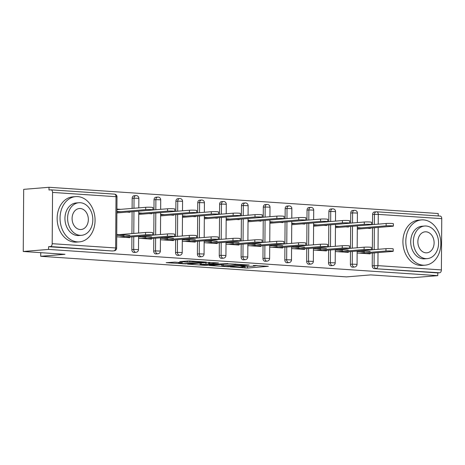 <?xml version="1.0" encoding="UTF-8"?>
<svg xmlns="http://www.w3.org/2000/svg" width="465" height="465" viewBox="0 0 465 465"><rect width="100%" height="100%" fill="white"/><g stroke="black" fill="none" stroke-linecap="round" stroke-linejoin="round"><path stroke-width="0.7" d="M230.233 266.933L247.525 268.049L268.357 266.3L253.402 265.463A5.708 0.419 -179.6 0 1 255.471 265.8A5.708 0.419 -179.6 0 1 254.169 266.061L252.466 266.201A5.708 0.419 -179.6 0 1 244.433 266.201L240.789 266.073L242.846 266.329A5.708 0.419 -179.6 0 1 244.921 266.666A5.708 0.419 -179.6 0 1 243.614 266.922L241.91 267.061A5.708 0.419 -179.6 0 1 233.883 267.061L230.233 266.933M174.834 262.126L166.185 262.679L185.57 263.876L206.402 262.126L189.528 260.923L179.688 261.574L187.285 262.144L193.225 261.865A4.772 0.349 -179.6 0 1 198.52 261.795A4.772 0.349 -179.6 0 1 201.671 262.144A4.772 0.349 -179.6 0 1 200.584 262.359L187.133 263.457A4.772 0.349 -179.6 0 1 181.844 263.527A4.772 0.349 -179.6 0 1 178.688 263.178A4.772 0.349 -179.6 0 1 179.775 262.963L182.425 262.702L174.834 262.126M437.768 275.646L412.449 277.715L370.704 274.902L346.425 276.89L40.722 256.291L65.001 254.303L23.25 251.489L48.569 249.42L437.768 275.646L437.792 272.926L439.64 272.775L374.325 268.654L437.792 272.926M209.36 265.48L228.338 266.759L249.17 265.004L229.786 263.806L209.36 265.48M204.443 265.317L187.569 264.12L208.401 262.365L218.504 262.94L209.407 263.777L214.661 264.196L228.007 263.562L206.954 265.317L204.443 265.317L204.449 264.992M116.738 235.284L124.091 235.778M138.593 236.755L145.946 237.255M160.448 238.231L167.801 238.725M182.303 239.702L189.656 240.196M204.158 241.172L211.511 241.672M226.013 242.649L233.366 243.143M247.874 244.119L255.221 244.613M269.729 245.596L277.082 246.09M291.584 247.066L298.937 247.56M313.439 248.537L320.792 249.037M335.294 250.013L342.647 250.507M40.746 252.669L40.722 256.291M440.035 216.074A2.726 1.726 93.9 0 1 440.198 216.074A2.726 1.726 93.9 0 1 441.75 218.649L441.39 269.915A2.726 1.726 93.9 0 1 439.64 272.775M357.149 251.484L364.502 251.978M438.187 215.94L438.204 213.511L49.005 187.285L23.686 189.354L23.25 251.489M48.569 249.42L48.587 246.7L50.435 246.549A2.726 1.726 -86.1 0 0 52.19 243.689L52.551 192.423A2.726 1.726 -86.1 0 0 50.999 189.848A2.726 1.726 -86.1 0 0 50.836 189.848L48.982 189.999L49.005 187.285M370.332 228.077L370.326 228.507L367.431 228.315M370.157 253.256L370.152 253.873L357.137 252.995M357.318 227.635L361.131 227.891M370.169 251.519L359.98 250.827M131.828 249.595L133.676 249.443A2.726 2.098 -94.7 0 0 135.757 252.297A2.726 2.098 85.3 0 0 136.001 252.297L134.153 252.449A2.726 2.098 -94.7 0 1 133.908 252.454A2.726 2.098 -94.7 0 1 131.828 249.595L131.915 236.883M131.938 233.581L132.089 211.697M132.112 208.401L132.182 198.328A2.726 2.098 -94.7 0 1 134.065 195.753L135.914 195.602A2.726 2.098 85.3 0 0 134.036 198.177L132.182 198.328M52.19 243.689L115.657 247.967A2.726 1.726 -86.1 0 1 113.902 250.827A2.726 2.098 85.3 0 0 114.146 250.827L112.297 250.978A2.726 2.098 -94.7 0 1 112.053 250.978L50.435 246.549M48.587 246.7L112.053 250.978M374.325 268.654A2.726 2.098 -94.7 0 1 372.238 265.794L372.331 253.082M372.355 249.786L372.506 227.897M372.529 224.601L372.599 214.528A2.726 2.098 -94.7 0 1 374.476 211.953L376.33 211.802A2.726 2.098 85.3 0 0 374.447 214.377L372.599 214.528M151.776 213.348L151.77 213.784L148.876 213.586M138.762 212.906L142.569 213.162M151.596 238.533L151.596 239.144L138.582 238.266M151.607 236.79L141.418 236.104M175.538 252.536L177.386 252.385A2.726 2.098 -94.7 0 0 179.473 255.244A2.726 2.098 85.3 0 0 179.711 255.244L177.863 255.395A2.726 2.098 -94.7 0 1 177.618 255.395A2.726 2.098 -94.7 0 1 175.538 252.536L175.625 239.824M175.648 236.528L175.805 214.644M175.828 211.348L175.898 201.269A2.726 2.098 -94.7 0 1 177.775 198.695L179.624 198.543A2.726 2.098 85.3 0 0 177.746 201.118L175.898 201.269M195.486 216.295L195.48 216.725L192.586 216.533M182.472 215.853L186.279 216.109M195.312 241.475L195.306 242.091L182.292 241.213M195.323 239.737L185.134 239.045M219.248 255.483L221.102 255.332A2.726 2.098 -94.7 0 0 223.183 258.191A2.726 2.098 85.3 0 0 223.421 258.191L221.573 258.342A2.726 2.098 -94.7 0 1 221.334 258.342A2.726 2.098 -94.7 0 1 219.248 255.483L219.341 242.771M219.364 239.475L219.515 217.591M219.538 214.295L219.608 204.216A2.726 2.098 -94.7 0 1 221.485 201.641L223.34 201.49A2.726 2.098 85.3 0 0 221.456 204.065L219.608 204.216M239.196 219.242L239.196 219.672L236.296 219.48M226.182 218.794L229.995 219.056M239.022 244.421L239.016 245.038L226.007 244.16M239.033 242.678L228.844 241.992M262.963 258.43L264.812 258.278A2.726 2.098 -94.7 0 0 266.893 261.138A2.726 2.098 85.3 0 0 267.137 261.132L265.288 261.284A2.726 2.098 -94.7 0 1 265.044 261.289A2.726 2.098 -94.7 0 1 262.963 258.43L263.05 245.718M263.074 242.422L263.225 220.538M263.248 217.242L263.318 207.163A2.726 2.098 -94.7 0 1 265.201 204.588L267.05 204.437A2.726 2.098 85.3 0 0 265.172 207.012L263.318 207.163M282.906 222.189L282.906 222.619L280.011 222.421M269.892 221.741L273.705 221.997M282.732 247.368L282.726 247.979L269.717 247.101M282.743 245.625L272.554 244.939M306.673 261.377L308.522 261.225A2.726 2.098 -94.7 0 0 310.608 264.079A2.726 2.098 85.3 0 0 310.847 264.079L308.998 264.23A2.726 2.098 -94.7 0 1 308.754 264.23A2.726 2.098 -94.7 0 1 306.673 261.377L306.761 248.659M306.784 245.363L306.941 223.479M306.958 220.183L307.034 210.104A2.726 2.098 -94.7 0 1 308.911 207.535L310.76 207.384A2.726 2.098 85.3 0 0 308.882 209.953L307.034 210.104M326.622 225.13L326.616 225.566L323.721 225.368M313.608 224.688L317.415 224.944M326.442 250.31L326.442 250.926L313.427 250.048M326.459 248.572L316.27 247.886M350.383 264.318L352.238 264.167A2.726 2.098 -94.7 0 0 354.318 267.026A2.726 2.098 85.3 0 0 354.557 267.026L352.708 267.177A2.726 2.098 -94.7 0 1 352.47 267.177A2.726 2.098 -94.7 0 1 350.383 264.318L350.476 251.606M350.5 248.31L350.651 226.426M350.674 223.13L350.744 213.051A2.726 2.098 -94.7 0 1 352.621 210.476L354.47 210.325A2.726 2.098 85.3 0 0 352.592 212.9L350.744 213.051M348.302 251.786L348.297 252.396L335.282 251.524M348.314 250.042L338.125 249.356M348.477 226.606L348.471 227.036L345.576 226.839M335.463 226.159L339.27 226.414M328.528 262.847L330.377 262.696A2.726 2.098 -94.7 0 0 332.463 265.556A2.726 2.098 85.3 0 0 332.702 265.556L330.853 265.707A2.726 2.098 -94.7 0 1 330.609 265.707A2.726 2.098 -94.7 0 1 328.528 262.847L328.616 250.135M328.639 246.839L328.796 224.955M328.819 221.66L328.889 211.581A2.726 2.098 -94.7 0 1 330.766 209.006L332.615 208.855A2.726 2.098 85.3 0 0 330.737 211.43L328.889 211.581M304.587 248.839L304.587 249.455L291.572 248.577M304.598 247.095L294.409 246.409M304.767 223.659L304.761 224.089L301.866 223.898M291.747 223.212L295.56 223.473M284.818 259.9L286.667 259.749A2.726 2.098 -94.7 0 0 288.748 262.609A2.726 2.098 85.3 0 0 288.992 262.609L287.143 262.76A2.726 2.098 -94.7 0 1 286.899 262.76A2.726 2.098 -94.7 0 1 284.818 259.9L284.906 247.188M284.929 243.893L285.08 222.008M285.103 218.713L285.173 208.634A2.726 2.098 -94.7 0 1 287.056 206.059L288.905 205.908A2.726 2.098 85.3 0 0 287.027 208.483L285.173 208.634M260.877 245.892L260.871 246.508L247.862 245.63M260.888 244.154L250.699 243.468M261.051 220.712L261.051 221.148L258.156 220.951M248.037 220.27L251.85 220.526M241.108 256.959L242.957 256.802A2.726 2.098 -94.7 0 0 245.038 259.662A2.726 2.098 85.3 0 0 245.282 259.662L243.428 259.813A2.726 2.098 -94.7 0 1 243.189 259.813A2.726 2.098 -94.7 0 1 241.108 256.959L241.196 244.241M241.219 240.946L241.37 219.062M241.393 215.766L241.463 205.687A2.726 2.098 -94.7 0 1 243.34 203.118L245.195 202.967A2.726 2.098 85.3 0 0 243.311 205.536L241.463 205.687M217.167 242.951L217.161 243.561L204.147 242.684M217.178 241.207L206.989 240.521M217.341 217.765L217.335 218.201L214.441 218.004M204.327 217.324L208.14 217.579M197.393 254.012L199.247 253.861A2.726 2.098 -94.7 0 0 201.328 256.721A2.726 2.098 85.3 0 0 201.566 256.715L199.718 256.866A2.726 2.098 -94.7 0 1 199.479 256.872A2.726 2.098 -94.7 0 1 197.393 254.012L197.486 241.3M197.509 238.004L197.66 216.115M197.683 212.819L197.753 202.746A2.726 2.098 -94.7 0 1 199.63 200.171L201.479 200.02A2.726 2.098 85.3 0 0 199.601 202.595L197.753 202.746M173.451 240.004L173.451 240.614L160.437 239.742M173.468 238.26L163.279 237.574M173.631 214.824L173.625 215.254L170.731 215.063M160.617 214.377L164.424 214.632M153.683 251.065L155.531 250.914A2.726 2.098 -94.7 0 0 157.618 253.774A2.726 2.098 85.3 0 0 157.856 253.774L156.007 253.925A2.726 2.098 -94.7 0 1 155.763 253.925A2.726 2.098 -94.7 0 1 153.683 251.065L153.77 238.353M153.793 235.058L153.95 213.173M153.973 209.878L154.043 199.799A2.726 2.098 -94.7 0 1 155.92 197.224L157.769 197.073A2.726 2.098 85.3 0 0 155.891 199.648L154.043 199.799M129.741 237.057L129.735 237.673L116.727 236.795M129.752 235.319L116.744 234.441M120.731 209.337L116.918 209.076M129.915 211.877L129.915 212.307L127.021 212.116M116.901 211.436L120.714 211.691M255.477 265.591L256.947 265.469M244.921 266.666L244.921 266.23L245.851 266.271M220.375 264.579L221.846 264.678M225.903 266.526L245.59 265.056L243.428 264.794A5.708 0.419 -179.6 0 0 235.395 264.794L223.142 265.8A5.708 0.419 -179.6 0 0 221.834 266.056A5.708 0.419 -179.6 0 0 223.909 266.393L225.903 266.526M200.136 263.213L198.991 263.138M201.217 264.399A4.772 0.349 -179.6 0 0 200.13 264.614A4.772 0.349 -179.6 0 0 203.281 264.963A4.772 0.349 -179.6 0 0 208.576 264.893L213.72 264.428L208.465 264.01L201.217 264.399L201.229 262.952M386.13 225.845L386.148 223.491A4.086 0.296 0.4 0 1 390.681 223.427A4.086 0.296 0.4 0 1 393.384 223.729L393.367 226.083A4.086 0.296 -179.6 0 0 390.664 225.787A4.086 0.296 -179.6 0 0 386.13 225.845L357.312 228.199M357.69 229.111L392.431 226.269A4.086 0.296 -179.6 0 0 393.367 226.083M386.148 223.491L371.314 224.7M366.042 253.594L392.257 251.449A4.086 0.296 -179.6 0 0 393.192 251.263A4.086 0.296 -179.6 0 0 390.49 250.966A4.086 0.296 -179.6 0 0 385.95 251.024L385.967 248.67A4.086 0.296 0.4 0 1 390.507 248.612A4.086 0.296 0.4 0 1 393.21 248.909L393.192 251.263M371.14 249.885L385.967 248.67M359.736 253.169L385.95 251.024M423.481 219.893A22.704 17.472 85.3 0 0 421.47 219.904A22.704 17.472 85.3 0 0 405.829 242.66A22.704 17.472 85.3 0 0 423.167 265.184A22.704 17.472 85.3 0 0 425.173 265.166A22.704 17.472 85.3 0 0 440.814 242.416A22.704 17.472 85.3 0 0 423.481 219.893M421.47 219.904L418.581 220.143A22.704 17.472 85.3 0 0 402.94 242.899A22.704 17.472 85.3 0 0 420.273 265.416A22.704 17.472 85.3 0 0 422.284 265.405L425.173 265.166M427.318 258.616L424.655 258.831A16.351 12.578 -94.7 0 1 423.208 258.842A16.351 12.578 -94.7 0 1 410.729 242.625A16.351 12.578 -94.7 0 1 421.993 226.246L424.65 226.025A16.351 12.578 85.3 0 0 413.385 242.41A16.351 12.578 85.3 0 0 425.87 258.621A16.351 12.578 85.3 0 0 427.318 258.616A16.351 12.578 85.3 0 0 438.576 242.23A16.351 12.578 85.3 0 0 426.097 226.013A16.351 12.578 85.3 0 0 424.65 226.025M425.911 252.826A10.538 8.108 85.3 0 0 426.841 252.821A10.538 8.108 85.3 0 0 434.101 242.265A10.538 8.108 85.3 0 0 426.056 231.814A10.538 8.108 85.3 0 0 425.126 231.82A10.538 8.108 85.3 0 0 417.866 242.375A10.538 8.108 85.3 0 0 425.911 252.826M77.713 196.596A22.704 17.472 85.3 0 0 75.702 196.608A22.704 17.472 85.3 0 0 60.061 219.358A22.704 17.472 85.3 0 0 77.393 241.881A22.704 17.472 85.3 0 0 79.405 241.87A22.704 17.472 85.3 0 0 95.046 219.114A22.704 17.472 85.3 0 0 77.713 196.596M75.702 196.608L72.813 196.846A22.704 17.472 85.3 0 0 57.172 219.596A22.704 17.472 85.3 0 0 74.505 242.12A22.704 17.472 85.3 0 0 76.516 242.102L79.405 241.87M81.544 235.313L78.887 235.534A16.351 12.578 -94.7 0 1 77.44 235.54A16.351 12.578 -94.7 0 1 64.961 219.329A16.351 12.578 -94.7 0 1 76.219 202.943L78.881 202.728A16.351 12.578 85.3 0 0 67.617 219.108A16.351 12.578 85.3 0 0 80.096 235.325A16.351 12.578 85.3 0 0 81.544 235.313A16.351 12.578 85.3 0 0 92.808 218.934A16.351 12.578 85.3 0 0 80.329 202.717A16.351 12.578 85.3 0 0 78.881 202.728M80.137 229.53A10.538 8.108 85.3 0 0 81.073 229.518A10.538 8.108 85.3 0 0 88.327 218.963A10.538 8.108 85.3 0 0 80.288 208.512A10.538 8.108 85.3 0 0 79.352 208.518A10.538 8.108 85.3 0 0 72.098 219.079A10.538 8.108 85.3 0 0 80.137 229.53M364.275 224.368L364.287 222.014A4.086 0.296 0.4 0 1 368.826 221.956A4.086 0.296 0.4 0 1 371.529 222.258L371.512 224.612A4.086 0.296 -179.6 0 0 368.809 224.31A4.086 0.296 -179.6 0 0 364.275 224.368L335.457 226.728M335.835 227.641L370.576 224.798A4.086 0.296 -179.6 0 0 371.512 224.612M364.287 222.014L349.459 223.229M342.414 222.898L342.432 220.544A4.086 0.296 0.4 0 1 346.971 220.486A4.086 0.296 0.4 0 1 349.674 220.782L349.657 223.142A4.086 0.296 -179.6 0 0 346.954 222.84A4.086 0.296 -179.6 0 0 342.414 222.898L313.602 225.258M313.98 226.164L348.721 223.322A4.086 0.296 -179.6 0 0 349.657 223.142M342.432 220.544L327.604 221.758M320.559 221.427L320.577 219.073A4.086 0.296 0.4 0 1 325.111 219.009A4.086 0.296 0.4 0 1 327.819 219.311L327.802 221.666A4.086 0.296 -179.6 0 0 325.099 221.363A4.086 0.296 -179.6 0 0 320.559 221.427L291.747 223.781M292.125 224.694L326.866 221.852A4.086 0.296 -179.6 0 0 327.802 221.666M320.577 219.073L305.749 220.282M298.704 219.951L298.722 217.597A4.086 0.296 0.4 0 1 303.256 217.539A4.086 0.296 0.4 0 1 305.958 217.841L305.947 220.195A4.086 0.296 -179.6 0 0 303.238 219.893A4.086 0.296 -179.6 0 0 298.704 219.951L269.892 222.311M270.27 223.217L305.011 220.375A4.086 0.296 -179.6 0 0 305.947 220.195M298.722 217.597L283.894 218.812M276.849 218.48L276.867 216.126A4.086 0.296 0.4 0 1 281.401 216.068A4.086 0.296 0.4 0 1 284.103 216.365L284.086 218.719A4.086 0.296 -179.6 0 0 281.383 218.422A4.086 0.296 -179.6 0 0 276.849 218.48L248.037 220.84M248.415 221.747L283.156 218.905A4.086 0.296 -179.6 0 0 284.086 218.719M276.867 216.126L262.039 217.341M344.187 252.123L370.402 249.978A4.086 0.296 -179.6 0 0 371.337 249.792A4.086 0.296 -179.6 0 0 368.635 249.49A4.086 0.296 -179.6 0 0 364.095 249.554L364.112 247.194A4.086 0.296 0.4 0 1 368.646 247.136A4.086 0.296 0.4 0 1 371.355 247.438L371.337 249.792M349.285 248.409L364.112 247.194M337.881 251.699L364.095 249.554M322.332 250.647L348.547 248.502A4.086 0.296 -179.6 0 0 349.482 248.322A4.086 0.296 -179.6 0 0 346.774 248.019A4.086 0.296 -179.6 0 0 342.24 248.078L342.257 245.723A4.086 0.296 0.4 0 1 346.791 245.665A4.086 0.296 0.4 0 1 349.494 245.968L349.482 248.322M327.43 246.938L342.257 245.723M316.026 250.222L342.24 248.078M300.477 249.176L326.692 247.031A4.086 0.296 -179.6 0 0 327.627 246.845A4.086 0.296 -179.6 0 0 324.919 246.549A4.086 0.296 -179.6 0 0 320.385 246.607L320.402 244.253A4.086 0.296 0.4 0 1 324.936 244.189A4.086 0.296 0.4 0 1 327.639 244.491L327.627 246.845M305.575 245.462L320.402 244.253M294.171 248.752L320.385 246.607M278.616 247.706L304.837 245.561A4.086 0.296 -179.6 0 0 305.767 245.375A4.086 0.296 -179.6 0 0 303.064 245.072A4.086 0.296 -179.6 0 0 298.53 245.136L298.547 242.777A4.086 0.296 0.4 0 1 303.081 242.718A4.086 0.296 0.4 0 1 305.784 243.021L305.767 245.375M283.72 243.991L298.547 242.777M272.316 247.281L298.53 245.136M256.761 246.229L282.976 244.084A4.086 0.296 -179.6 0 0 283.912 243.904A4.086 0.296 -179.6 0 0 281.209 243.602A4.086 0.296 -179.6 0 0 276.675 243.66L276.692 241.306A4.086 0.296 0.4 0 1 281.226 241.248A4.086 0.296 0.4 0 1 283.929 241.544L283.912 243.904M261.865 242.521L276.692 241.306M250.461 245.805L276.675 243.66M254.994 217.01L255.012 214.65A4.086 0.296 0.4 0 1 259.546 214.592A4.086 0.296 0.4 0 1 262.248 214.894L262.231 217.248A4.086 0.296 -179.6 0 0 259.528 216.946A4.086 0.296 -179.6 0 0 254.994 217.01L226.176 219.364M226.56 220.276L261.301 217.434A4.086 0.296 -179.6 0 0 262.231 217.248M255.012 214.65L240.184 215.865M234.906 244.759L261.121 242.614A4.086 0.296 -179.6 0 0 262.057 242.428A4.086 0.296 -179.6 0 0 259.354 242.131A4.086 0.296 -179.6 0 0 254.82 242.189L254.832 239.835A4.086 0.296 0.4 0 1 259.371 239.771A4.086 0.296 0.4 0 1 262.074 240.074L262.057 242.428M240.004 241.044L254.832 239.835M228.6 244.334L254.82 242.189M233.139 215.533L233.157 213.179A4.086 0.296 0.4 0 1 237.691 213.121A4.086 0.296 0.4 0 1 240.393 213.423L240.376 215.777A4.086 0.296 -179.6 0 0 237.673 215.475A4.086 0.296 -179.6 0 0 233.139 215.533L204.321 217.893M204.699 218.8L239.44 215.958A4.086 0.296 -179.6 0 0 240.376 215.777M233.157 213.179L218.329 214.394M213.051 243.288L239.266 241.143A4.086 0.296 -179.6 0 0 240.202 240.957A4.086 0.296 -179.6 0 0 237.499 240.655A4.086 0.296 -179.6 0 0 232.965 240.713L232.977 238.359A4.086 0.296 0.4 0 1 237.516 238.301A4.086 0.296 0.4 0 1 240.219 238.603L240.202 240.957M218.149 239.574L232.977 238.359M206.745 242.858L232.965 240.713M211.284 214.063L211.296 211.709A4.086 0.296 0.4 0 1 215.836 211.645A4.086 0.296 0.4 0 1 218.538 211.947L218.521 214.301A4.086 0.296 -179.6 0 0 215.818 214.005A4.086 0.296 -179.6 0 0 211.284 214.063L182.466 216.423M182.844 217.329L217.585 214.487A4.086 0.296 -179.6 0 0 218.521 214.301M211.296 211.709L196.468 212.918M191.196 241.812L217.411 239.667A4.086 0.296 -179.6 0 0 218.347 239.487A4.086 0.296 -179.6 0 0 215.644 239.184A4.086 0.296 -179.6 0 0 211.104 239.243L211.122 236.888A4.086 0.296 0.4 0 1 215.655 236.83A4.086 0.296 0.4 0 1 218.364 237.127L218.347 239.487M196.294 238.103L211.122 236.888M184.89 241.387L211.104 239.243M189.424 212.592L189.441 210.232A4.086 0.296 0.4 0 1 193.981 210.174A4.086 0.296 0.4 0 1 196.683 210.476L196.666 212.831A4.086 0.296 -179.6 0 0 193.963 212.528A4.086 0.296 -179.6 0 0 189.424 212.592L160.611 214.946M160.989 215.859L195.73 213.017A4.086 0.296 -179.6 0 0 196.666 212.831M189.441 210.232L174.613 211.447M169.341 240.341L195.556 238.196A4.086 0.296 -179.6 0 0 196.492 238.01A4.086 0.296 -179.6 0 0 193.783 237.708A4.086 0.296 -179.6 0 0 189.249 237.772L189.267 235.418A4.086 0.296 0.4 0 1 193.8 235.354A4.086 0.296 0.4 0 1 196.509 235.656L196.492 238.01M174.439 236.627L189.267 235.418M163.035 239.917L189.249 237.772M167.569 211.116L167.586 208.762A4.086 0.296 0.4 0 1 172.12 208.704A4.086 0.296 0.4 0 1 174.828 209L174.811 211.36A4.086 0.296 -179.6 0 0 172.108 211.058A4.086 0.296 -179.6 0 0 167.569 211.116L138.756 213.476M139.134 214.382L173.875 211.54A4.086 0.296 -179.6 0 0 174.811 211.36M167.586 208.762L152.758 209.977M147.486 238.865L173.701 236.72A4.086 0.296 -179.6 0 0 174.637 236.54A4.086 0.296 -179.6 0 0 171.928 236.237A4.086 0.296 -179.6 0 0 167.394 236.296L167.412 233.942A4.086 0.296 0.4 0 1 171.945 233.883A4.086 0.296 0.4 0 1 174.648 234.186L174.637 236.54M152.584 235.156L167.412 233.942M141.18 238.44L167.394 236.296M145.714 209.645L145.731 207.291A4.086 0.296 0.4 0 1 150.265 207.227A4.086 0.296 0.4 0 1 152.968 207.53L152.956 209.884A4.086 0.296 -179.6 0 0 150.247 209.587A4.086 0.296 -179.6 0 0 145.714 209.645L116.901 211.999M117.279 212.912L152.02 210.07A4.086 0.296 -179.6 0 0 152.956 209.884M145.731 207.291L116.918 209.645M125.626 237.394L151.846 235.249A4.086 0.296 -179.6 0 0 152.776 235.063A4.086 0.296 -179.6 0 0 150.073 234.767A4.086 0.296 -179.6 0 0 145.539 234.825L145.557 232.471A4.086 0.296 0.4 0 1 150.09 232.413A4.086 0.296 0.4 0 1 152.793 232.709L152.776 235.063M119.342 234.616L145.557 232.471M119.325 236.97L145.539 234.825M441.75 218.649L378.283 214.377L378.214 224.136M378.19 227.431L378.039 249.316M378.016 252.617L377.929 265.643L441.39 269.915M440.198 216.074L376.731 211.796A2.726 2.726 0 0 0 376.33 211.802A2.726 2.098 85.3 0 1 376.569 211.796A2.726 1.726 93.9 0 1 376.731 211.796A2.726 1.726 93.9 0 1 378.283 214.377L374.447 214.377L374.377 224.45M372.238 265.794L377.929 265.643A2.726 1.726 93.9 0 1 376.173 268.503A2.726 2.098 -94.7 0 1 374.093 265.643L374.18 252.931M114.146 250.827A2.726 2.726 0 0 0 116.645 248.13L115.657 247.967L116.012 196.701L52.551 192.423M116.645 248.13L117.006 196.864L116.012 196.701A2.726 1.726 -86.1 0 0 114.466 194.126A2.726 1.726 -86.1 0 0 114.297 194.126M374.203 249.629L374.354 227.745M352.325 251.455L352.238 264.167L357.062 264.329L357.155 251.059M352.522 222.979L352.592 212.9L357.416 213.063A2.726 2.726 0 0 0 354.47 210.325A2.726 2.098 85.3 0 1 354.714 210.325M352.348 248.159L352.499 226.275M332.702 265.556A2.726 2.726 0 0 0 335.207 262.859L330.377 262.696L330.47 249.984M330.493 246.688L330.644 224.804M330.667 221.509L330.737 211.43L335.561 211.587A2.726 2.726 0 0 0 332.615 208.855A2.726 2.098 85.3 0 1 332.859 208.855M310.847 264.079A2.726 2.726 0 0 0 313.352 261.382L308.522 261.225L308.615 248.508M308.632 245.212L308.789 223.328M308.812 220.032L308.882 209.953L313.706 210.116A2.726 2.726 0 0 0 310.76 207.384A2.726 2.098 85.3 0 1 311.004 207.378M288.992 262.609A2.726 2.726 0 0 0 291.491 259.912L286.667 259.749L286.754 247.037M286.777 243.741L286.934 221.857M286.957 218.562L287.027 208.483L291.851 208.645A2.726 2.726 0 0 0 288.905 205.908A2.726 2.098 85.3 0 1 289.143 205.908M267.137 261.132A2.726 2.726 0 0 0 269.636 258.435L264.812 258.278L264.899 245.567M264.922 242.271L265.073 220.387M265.096 217.085L265.172 207.012L269.996 207.169A2.726 2.726 0 0 0 267.05 204.437A2.726 2.098 85.3 0 1 267.288 204.437M245.282 259.662A2.726 2.726 0 0 0 247.781 256.965L242.957 256.802L243.044 244.09M243.067 240.794L243.218 218.91M243.242 215.615L243.311 205.536L248.141 205.699A2.726 2.726 0 0 0 245.195 202.967A2.726 2.098 85.3 0 1 245.433 202.961M223.421 258.191A2.726 2.726 0 0 0 225.926 255.494L221.102 255.332L221.189 242.62M221.212 239.324L221.363 217.44M221.387 214.144L221.456 204.065L226.286 204.228A2.726 2.726 0 0 0 223.34 201.49A2.726 2.098 85.3 0 1 223.578 201.49M201.566 256.715A2.726 2.726 0 0 0 204.071 254.018L199.247 253.861L199.334 241.149M199.357 237.853L199.508 215.963M199.531 212.668L199.601 202.595L204.426 202.752A2.726 2.726 0 0 0 201.479 200.02A2.726 2.098 85.3 0 1 201.723 200.014M179.711 255.244A2.726 2.726 0 0 0 182.216 252.547L177.386 252.385L177.479 239.673M177.502 236.377L177.653 214.493M177.677 211.197L177.746 201.118L182.571 201.281A2.726 2.726 0 0 0 179.624 198.543A2.726 2.098 85.3 0 1 179.868 198.543M157.856 253.774A2.726 2.726 0 0 0 160.361 251.077L155.531 250.914L155.624 238.202M155.647 234.906L155.798 213.022M155.822 209.727L155.891 199.648L160.716 199.811A2.726 2.726 0 0 0 157.769 197.073A2.726 2.098 85.3 0 1 158.013 197.073M136.001 252.297A2.726 2.726 0 0 0 138.5 249.6L133.676 249.443L133.763 236.732M133.786 233.43L133.943 211.546M133.966 208.25L134.036 198.177L138.861 198.334A2.726 2.726 0 0 0 135.914 195.602A2.726 2.098 85.3 0 1 136.158 195.596M247.537 266.317L247.525 268.049M245.026 266.236L245.014 268.049M228.338 266.468L228.338 266.759M235.4 264.015L235.395 264.794M223.154 264.353L223.142 265.8M209.825 262.33L209.814 263.696M206.954 264.98L206.954 265.317M208.477 262.359L208.465 264.01M205.966 262.568L205.954 264.015M179.781 262.458L179.775 262.963M193.231 261.173L193.225 261.865M189.801 260.941L189.79 262.144M187.29 260.906L187.285 262.144M185.57 263.539L185.57 263.876M183.065 263.556L183.059 263.876M117.006 196.864A2.726 2.726 0 0 0 114.466 194.126L50.999 189.848M354.557 267.026A2.726 2.726 0 0 0 357.062 264.329M357.178 247.764L357.329 225.88M357.353 222.584L357.416 213.063M335.207 262.859L335.3 249.589M335.323 246.293L335.474 224.409M335.498 221.113L335.561 211.587M313.352 261.382L313.439 248.112M313.462 244.817L313.619 222.933M313.643 219.637L313.706 210.116M291.491 259.912L291.584 246.642M291.607 243.346L291.764 221.462M291.788 218.166L291.851 208.645M269.636 258.435L269.729 245.171M269.752 241.876L269.903 219.992M269.927 216.69L269.996 207.169M247.781 256.965L247.874 243.695M247.897 240.399L248.048 218.515M248.072 215.219L248.141 205.699M225.926 255.494L226.019 242.224M226.042 238.929L226.193 217.045M226.217 213.749L226.286 204.228M204.071 254.018L204.164 240.754M204.187 237.458L204.338 215.568M204.362 212.273L204.426 202.752M182.216 252.547L182.309 239.277M182.332 235.982L182.483 214.098M182.507 210.802L182.571 201.281M160.361 251.077L160.454 237.807M160.471 234.511L160.628 212.627M160.652 209.331L160.716 199.811M138.5 249.6L138.593 236.336M138.617 233.035L138.773 211.151M138.797 207.855L138.861 198.334M255.477 265.37L255.471 265.8M221.846 264.457L221.834 266.056M209.419 262.33L209.407 263.777M200.136 263.045L200.13 264.614M213.726 264.132L213.72 264.428M178.694 262.388L178.688 263.178M201.676 261.743L201.671 262.144"/></g></svg>
